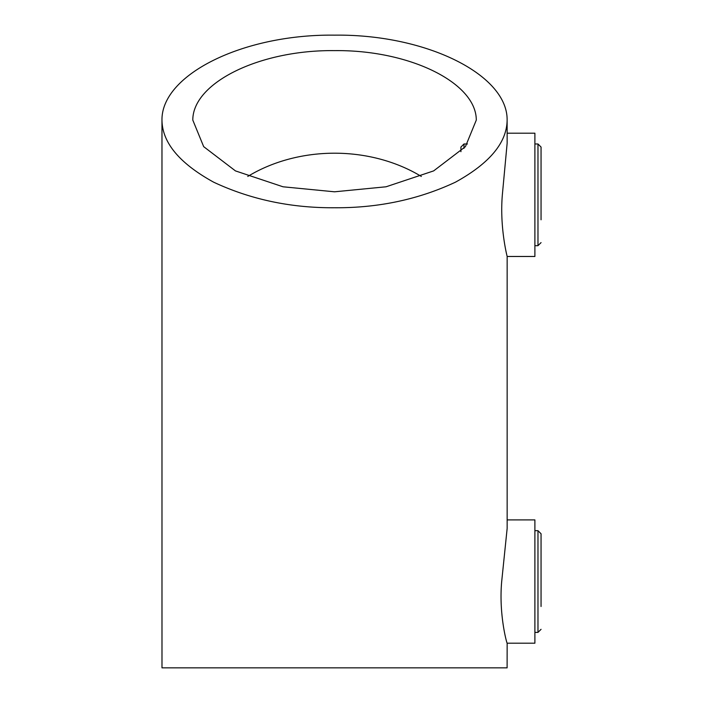 <?xml version="1.0" encoding="UTF-8"?>
<svg xmlns="http://www.w3.org/2000/svg" width="703" height="703" viewBox="0 0 703 703"><rect width="100%" height="100%" fill="white"/><g stroke="black" fill="none" stroke-linecap="round" stroke-linejoin="round"><path stroke-width="1.05" d="M507.153 133.192L534.895 133.192L534.895 256.481L507.153 256.481M507.153 499.842L507.153 519.904L534.895 519.904L534.895 643.192L507.153 643.192C506.898 643.693 498.691 614.404 501.687 581.548L507.153 528.419L507.153 256.393C506.872 255.417 499.613 226.7 502.346 194.836L507.153 143.148L507.127 120.09C507.707 74.544 425.763 34.016 334.549 35.15C243.3 34.016 161.382 74.562 161.971 120.09C162.235 142.639 179.458 163.333 213.65 182.182C250.699 199.52 290.998 208.044 334.549 207.754C378.1 208.044 418.399 199.52 455.439 182.182C489.64 163.333 506.863 142.639 507.127 120.09M507.153 643.192L507.109 667.85L161.989 667.85L161.971 120.09M334.549 191.805L386.07 186.787L433.646 170.899L465.421 146.646L476.291 120.09C476.344 82.805 409.603 49.755 334.549 50.625C259.89 49.764 192.754 82.611 192.798 120.09L203.677 146.646L235.452 170.899L283.028 186.787L334.549 191.805M541.055 242.605L537.98 245.69L537.98 143.974L541.055 147.059L541.055 219.793M541.055 194.836L541.055 169.88M460.922 151.681L460.922 147.059L460.922 151.681M541.055 629.326L537.98 632.401L537.98 530.686L541.055 533.77L541.055 606.504M541.055 581.548L541.055 556.591M421.325 176.444A141.786 111.136 0 0 0 334.549 153.201A141.786 111.136 0 0 0 247.764 176.444M467.451 143.974L463.998 143.974L463.998 148.342M537.98 245.69L534.895 245.69M537.98 143.974L534.895 143.974M463.998 143.974L460.922 147.059M537.98 632.401L534.895 632.401M537.98 530.686L534.895 530.686"/></g></svg>
